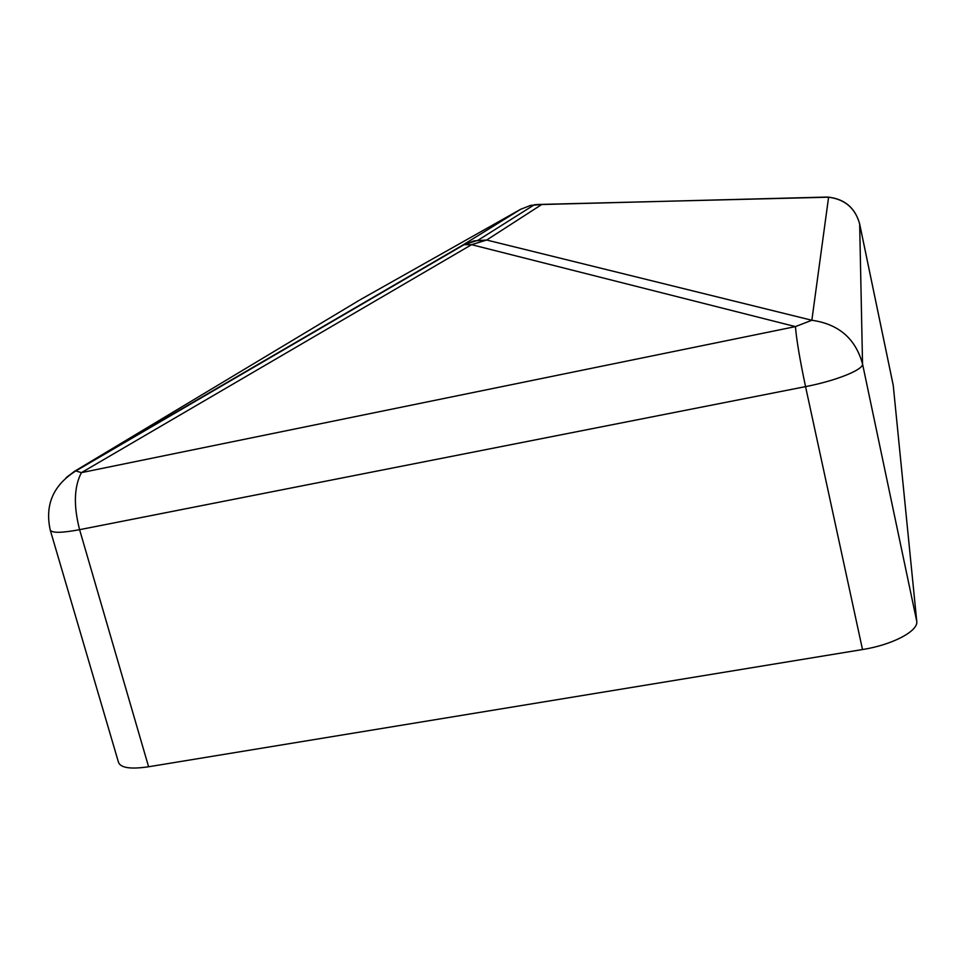 <?xml version="1.0" encoding="UTF-8"?>
<svg xmlns="http://www.w3.org/2000/svg" width="965" height="965" viewBox="0 0 965 965"><rect width="100%" height="100%" fill="white"/><g stroke="black" fill="none" stroke-linecap="round" stroke-linejoin="round"><path stroke-width="1.45" d="M916.75 621.303L893.24 385.397L859.658 224.001L862.541 363.962L916.75 621.303C918.535 631.026 892.492 644.849 862.505 649.542L805.558 386.627C799.949 360.186 796.571 340.175 795.425 326.604L811.855 320.259C838.645 324.047 855.545 338.606 862.541 363.962C863.482 369.704 836.1 380.753 805.558 386.627L79.6 529.676L148.598 766.765L862.505 649.542M148.598 766.765C130.89 769.382 120.878 767.959 118.55 762.507L50.228 530.026C51.881 533.15 61.676 533.03 79.6 529.676C73.449 505.756 74.04 486.758 81.398 472.645L795.425 326.604L471.583 244.676L486.662 240.032L811.855 320.259L828.597 197.198L821.927 197.367M859.622 223.82L859.658 224.001C855.376 208.283 845.026 199.345 828.597 197.198L536.359 204.52M66.139 477.651L74.498 471.33L75.801 470.944L81.398 472.645L471.583 244.676L464.105 244.664L462.066 245.52L473.887 240.936L486.662 240.032L541.715 204.532L530.786 205.34L520.642 209.296L462.066 245.52L74.498 471.33L358.763 300.585M520.642 209.296L359.728 300.006M893.228 385.24L859.646 223.904C855.183 207.728 844.484 198.778 827.572 197.041L534.405 204.713L478.109 240.213L464.105 244.664L75.801 470.944C53.268 485.166 44.74 504.864 50.228 530.026"/></g></svg>
